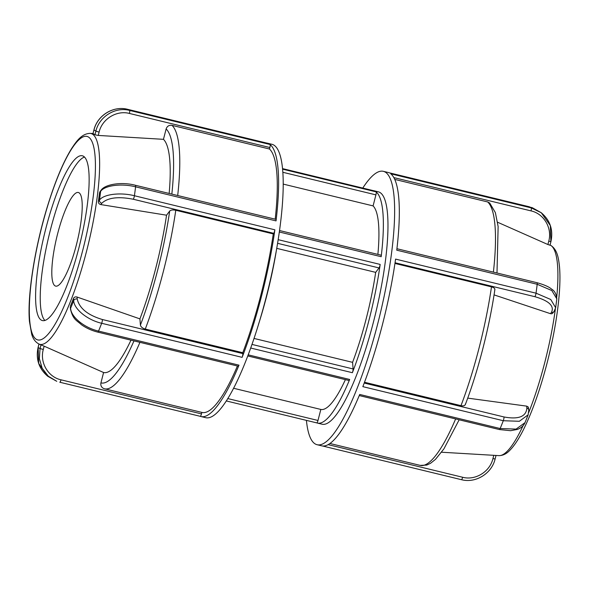 <?xml version="1.0" encoding="UTF-8"?>
<svg xmlns="http://www.w3.org/2000/svg" width="589" height="589" viewBox="0 0 589 589"><rect width="100%" height="100%" fill="white"/><g stroke="black" fill="none" stroke-linecap="round" stroke-linejoin="round"><path stroke-width="0.88" d="M250.664 348.025L352.377 372.704A2.812 0.611 -76.4 0 0 353.098 368.957L251.945 344.41M253.999 338.432L352.575 362.345L353.098 368.957M247.741 355.94L348.909 380.487A2.812 0.611 -76.4 0 0 349.675 379.463L248.16 354.836M374.361 190.888A2.812 0.611 -76.4 0 1 374.376 190.895L282.61 168.623L374.39 190.895A2.812 0.611 -76.4 0 0 374.376 190.895A119.552 25.931 -76.4 0 0 373.772 190.711L378.41 191.837A119.552 25.931 103.6 0 1 375.421 314.128A119.552 25.931 103.6 0 1 322.036 424.198L317.39 423.071A119.552 25.931 -76.4 0 0 349.675 379.463M373.772 190.711A119.552 25.931 -76.4 0 0 373.139 190.593M276.175 251.68A119.552 25.931 103.6 0 1 258.586 324.149M352.377 372.704A119.552 25.931 -76.4 0 0 380.177 264.424L278.207 239.686M345.397 379.633A105.49 22.875 103.6 0 1 320.828 409.436L317.994 420.465A2.812 0.611 -76.4 0 1 316.779 422.887L226.242 400.925L316.764 422.887A2.812 0.611 -76.4 0 0 316.779 422.887A119.552 25.931 -76.4 0 0 317.39 423.071M279.363 232.007L381.186 256.708A119.552 25.931 -76.4 0 0 376.084 191.852L282.661 169.183M381.186 256.708A2.812 0.611 -76.4 0 0 381.017 255.155L279.569 230.542M277.618 243.331L379.036 267.936A2.812 0.611 -76.4 0 0 380.177 264.424M282.911 172.305L375.922 194.871A2.812 0.611 -76.4 0 0 376.084 191.852M379.036 267.936L375.679 272.361L276.764 248.359M375.922 194.871L373.087 205.9L283.28 184.114M373.087 205.9A105.49 22.875 103.6 0 1 377.888 254.396M375.679 272.361A105.49 22.875 103.6 0 1 352.575 362.345M233.531 388.254L320.828 409.436M76.452 244.626A48.165 10.447 103.6 0 1 55.66 286.114A48.165 10.447 103.6 0 1 56.861 236.837A48.165 10.447 103.6 0 1 78.374 192.493A48.165 10.447 103.6 0 1 76.452 244.626M127.585 109.311A2.812 0.611 103.6 0 1 127.607 109.318C113.382 105.512 97.273 115.415 93.909 130.022L93.96 130.073C97.318 115.437 113.449 105.519 127.622 109.318L268.069 143.399A2.812 0.611 -76.4 0 0 268.054 143.392A140.653 30.503 -76.4 0 0 267.318 143.171A140.653 30.503 -76.4 0 0 266.552 143.031M267.318 143.171L271.963 144.298A140.653 30.503 103.6 0 1 272.714 144.526A140.653 30.503 103.6 0 1 268.01 289.935A140.653 30.503 103.6 0 1 205.635 417.667L200.989 416.541A140.653 30.503 -76.4 0 0 238.994 365.165L98.547 331.084C84.301 327.83 70.908 316.904 70.606 308.231A2.812 2.29 175.5 0 0 70.474 309.1A2.812 2.29 175.5 0 0 70.481 309.173M101.08 190.247A2.812 2.459 37.2 0 0 100.616 191.351C104.702 185.38 121.422 183.208 135.588 186.823L276.035 220.897A140.653 30.503 -76.4 0 0 270.027 144.504L129.573 110.423C115.4 106.624 99.261 116.534 95.882 131.156L99.099 132.113C102.133 118.949 116.651 110.018 129.411 113.441L269.858 147.522A2.812 0.611 -76.4 0 0 270.027 144.504M242.123 357.354A2.812 0.611 -76.4 0 0 242.845 353.606L102.39 319.525C87.732 315.108 79.346 308.275 77.218 299.028A2.812 2.29 175.5 0 0 73.669 300.581C74.008 309.144 87.422 320.018 101.669 323.28L242.123 357.354A140.653 30.503 -76.4 0 0 274.872 229.813L134.417 195.732C120.259 192.139 103.517 194.223 99.475 200.083A2.812 2.459 37.2 0 0 101.809 203.242C107.75 197.632 118.242 196.299 133.276 199.244L273.723 233.325A2.812 0.611 -76.4 0 0 274.872 229.813M59.82 382.239L200.238 416.313A2.812 0.611 -76.4 0 0 200.253 416.32A140.653 30.503 -76.4 0 0 200.989 416.541M200.253 416.32A2.812 0.611 -76.4 0 0 201.467 413.89L61.013 379.817A2.812 0.611 103.6 0 1 59.798 382.239A2.812 0.611 103.6 0 1 59.783 382.232L200.253 416.32M61.013 379.817C48.084 377.034 39.625 362.493 43.291 349.491L40.067 348.533L39.353 358.642L42.194 368.28L48.276 376.18L56.772 381.311L47.724 376.261M43.291 349.491L44.138 346.17L41.002 344.889L40.067 348.533A112.521 24.407 103.6 0 1 38.152 347.451L38.094 347.4C35.634 359.076 38.859 368.714 47.783 376.297M201.85 412.41L201.467 413.89M44.138 346.17L103.59 372.52L100.925 382.887C100.469 385.824 101.61 387.783 104.349 388.755A136.434 29.59 -76.4 0 0 104.489 388.784A136.434 29.59 -76.4 0 0 139.932 342.342M237.426 365.997A136.434 29.59 103.6 0 1 201.983 412.44L104.349 388.755M47.731 376.253L38.675 363.391L38.152 347.451L39.021 344.05M38.094 347.4L38.962 344.02A108.457 23.523 -76.4 0 0 86.642 250.892A108.457 23.523 -76.4 0 0 92.318 134.049A108.457 23.523 -76.4 0 0 90.051 133.372C81.599 133.674 76.415 141.25 71.402 148.877C63.097 162.38 55.167 181.368 47.613 205.826C34.869 246.96 27.138 295.656 29.45 321.439L31.673 334.147C32.962 338.837 35.384 342.128 38.948 344.013L40.494 344.698A108.759 23.589 -76.4 0 0 41.002 344.889M77.218 299.028L77.063 297.04C75.392 296.613 74.199 297.062 73.5 298.395L73.669 300.581A112.521 24.407 103.6 0 1 70.606 308.231L70.297 306.913L70.474 309.1C73.117 319.893 76.622 320.239 81.437 324.723C86.34 328.147 91.788 330.613 97.789 332.115A2.812 0.611 103.6 0 1 97.752 332.1M77.063 297.04L139.924 318.885L140.41 325.091C140.823 326.88 142.442 328.206 145.277 329.06L242.771 352.715L242.845 353.606M102.39 319.525A2.812 0.611 103.6 0 1 101.669 323.28A140.653 30.503 -76.4 0 1 98.547 331.084A2.812 0.611 103.6 0 1 97.789 332.115L238.236 366.196A2.812 0.611 -76.4 0 0 238.994 365.165M70.437 306.052A108.759 23.589 -76.4 0 0 73.5 298.395M276.035 220.897A2.812 0.611 -76.4 0 0 275.866 219.344L135.411 185.27A2.812 0.611 103.6 0 1 135.588 186.823A140.653 30.503 -76.4 0 1 134.417 195.732A2.812 0.611 103.6 0 1 133.276 199.244M135.374 185.263A2.812 0.611 103.6 0 1 135.411 185.27C121.555 181.567 104.813 184.291 101.05 190.291L99.931 191.764L99.512 192.809L100.616 191.351A112.521 24.407 103.6 0 1 99.475 200.083L98.363 201.548C98.319 203.139 99.129 204.147 100.8 204.574L101.809 203.242M98.363 201.548A108.759 23.589 -76.4 0 0 99.512 192.809M273.723 233.325L273.274 233.921L175.78 210.266C172.871 209.699 170.839 209.956 169.691 211.039L166.547 215.199L100.8 204.574M269.858 147.522L269.482 149.01L171.981 125.354C169.087 124.956 167.136 126.156 166.12 128.969L163.462 139.328A120.841 26.21 103.6 0 1 169.161 193.457M166.547 215.199A120.841 26.21 103.6 0 1 139.924 318.885M130.979 340.17A120.841 26.21 103.6 0 1 103.59 372.52M269.482 149.01A136.434 29.59 103.6 0 1 275.188 219.182M273.274 233.921A136.434 29.59 103.6 0 1 242.771 352.715M129.411 113.441A2.812 0.611 103.6 0 0 129.573 110.423A140.653 30.503 -76.4 0 0 127.622 109.318A2.812 0.611 103.6 0 0 127.607 109.318L268.054 143.392A2.812 0.611 -76.4 0 0 268.039 143.392M44.874 320.431A84.779 18.384 103.6 0 1 42.982 266.014A84.779 18.384 103.6 0 1 65.578 184.379A84.779 18.384 103.6 0 1 84.514 157.049M93.909 130.022L92.966 133.681L93.96 130.073A112.521 24.407 103.6 0 1 95.882 131.156L94.947 134.793L98.253 135.433L99.099 132.113M94.947 134.793A108.759 23.589 -76.4 0 0 94.012 134.145A108.759 23.589 -76.4 0 0 93.033 133.71M163.462 139.328L98.253 135.433M83.417 156.21A84.779 18.384 103.6 0 1 79.618 245.031A84.779 18.384 103.6 0 1 42.386 320.563A84.779 18.384 103.6 0 1 41.326 320.144A84.779 18.384 103.6 0 1 45.125 231.322A84.779 18.384 103.6 0 1 82.364 155.79A84.779 18.384 103.6 0 1 83.417 156.21M362.772 188.075A140.653 30.503 103.6 0 1 383.387 171.333A140.653 30.503 103.6 0 1 386.097 172.665A140.653 30.503 103.6 0 1 378.226 321.808A140.653 30.503 103.6 0 1 317.059 444.702A140.653 30.503 103.6 0 1 306.413 420.377M383.387 171.333L388.033 172.459A140.653 30.503 103.6 0 1 388.784 172.687L532.191 207.674M359.253 395.558L499.398 429.558L510.611 430.699L517.223 429.455C520.978 428.137 523.562 425.884 524.968 422.688L516.082 429.101L500.157 428.534L359.71 394.453A140.653 30.503 103.6 0 1 321.704 445.829L317.059 444.702M556.826 298.837L555.655 307.738L550.752 299.499L536.034 293.182L395.58 259.101A140.653 30.503 103.6 0 1 362.831 386.642L503.286 420.723L519.336 421.282L528.119 414.833L528.789 410.099A2.812 2.29 175.5 0 0 526.868 408.125C526.139 416.688 518.519 419.633 504.007 416.968L364.208 383.049M550.87 241.549L550.347 225.609L541.284 212.762L531.19 207.873L390.735 173.792A140.653 30.503 103.6 0 1 396.75 250.185L537.197 284.266L551.841 290.561L556.804 298.837M528.797 410.18A2.812 2.29 175.5 0 0 528.789 410.106L528.34 407.095L526.713 406.138L526.868 408.125M395.05 262.76L534.886 296.694C549.029 300.817 554.551 306.037 551.459 312.339L550.457 313.672L551.473 313.797L552.379 313.495L554.035 311.529A2.812 2.459 37.2 0 0 554.072 311.478M494.686 289.891C495.283 288.676 494.215 287.668 491.484 286.865L394.947 263.445M550.457 313.672L494.061 294.89M467.718 398.12L526.713 406.138M364.51 382.254L460.981 405.659C463.786 406.174 465.258 405.6 465.398 403.944M496.991 272.994L498.132 226.551L495.364 212.6L489.717 203.028L487.685 201.953L394.77 179.409M393.864 177.606L531.02 210.891C543.934 213.697 552.438 228.208 548.749 241.21L547.903 244.531L549.935 245.186M547.903 244.531L497.58 222.23M317.994 420.465L227.729 398.562M166.12 128.969A131.538 28.53 103.6 0 1 171.848 194.105M169.691 211.039A131.538 28.53 103.6 0 1 140.41 325.091M133.975 340.898A131.538 28.53 103.6 0 1 100.925 382.887M177.694 195.526A136.434 29.59 -76.4 0 0 171.981 125.354M145.277 329.06A136.434 29.59 -76.4 0 0 175.78 210.266M82.88 249.743A104.665 22.699 103.6 0 1 36.393 339.374A104.665 22.699 103.6 0 1 41.863 226.61A104.665 22.699 103.6 0 1 88.357 136.979A104.665 22.699 103.6 0 1 82.88 249.743M388.777 172.687L529.216 206.761A2.812 0.611 -76.4 0 0 529.202 206.761A2.812 0.611 -76.4 0 0 529.216 206.761A140.653 30.503 103.6 0 1 531.19 207.873A2.812 0.611 -76.4 0 1 531.02 210.891M495.054 458.927L495.113 458.978C491.749 473.585 475.64 483.488 461.415 479.682L322.47 445.969L461.401 479.682A2.812 0.611 -76.4 0 0 461.415 479.682A2.812 0.611 -76.4 0 0 462.63 477.259L328.102 444.621M504.007 416.968A2.812 0.611 -76.4 0 1 503.286 420.723A140.653 30.503 103.6 0 1 500.157 428.534A2.812 0.611 -76.4 0 1 499.398 429.558M396.927 248.72L537.028 282.713A2.812 0.611 -76.4 0 1 537.197 284.266A140.653 30.503 103.6 0 1 536.034 293.182A2.812 0.611 -76.4 0 1 534.886 296.694M496.019 455.452L495.113 458.978L492.941 458.588C489.908 471.76 475.389 480.683 462.63 477.259M493.781 455.319L492.941 458.588M551.459 312.339A2.812 2.459 37.2 0 0 554.028 311.537L555.648 307.738M487.685 201.953A136.434 29.59 103.6 0 1 493.398 272.125M491.484 286.865A136.434 29.59 103.6 0 1 460.981 405.659M455.636 418.941A136.434 29.59 103.6 0 1 420.193 465.384L329.899 443.48M555.368 308.982A108.457 23.523 103.6 0 1 544.877 362.073A108.457 23.523 103.6 0 1 528.723 412.514M523.039 425.737A108.457 23.523 103.6 0 1 498.964 455.628L441.573 452.227M550.06 244.98L550.074 244.987A108.457 23.523 103.6 0 1 550.553 245.23A108.457 23.523 103.6 0 1 556.774 296.812M548.749 241.21L550.929 241.593C553.402 229.916 550.17 220.293 541.232 212.717M90.051 133.372L93.003 133.548M528.134 414.84L524.976 422.733M537.028 282.713C544.251 284.745 549.103 286.88 551.569 289.103C554.617 290.797 556.362 294.051 556.804 298.866M465.31 404.621C478.143 371.055 489.43 327.086 494.893 289.413M459.155 419.795L443.922 448.862L435.455 459.383L430.596 463.256L426.731 465.074L420.193 465.384M532.25 207.689L541.298 212.747M549.986 245.26L550.929 241.6M550.074 244.987C557.452 249.132 558.586 258.24 559.55 267.318C560.411 278.037 559.852 291.408 557.871 307.436C555.67 324.973 552.121 343.313 547.233 362.463C540.194 389.572 532.206 412.086 523.275 430.007C518.703 439.077 514.234 445.836 509.868 450.276C506.599 453.802 502.962 455.591 498.964 455.628"/></g></svg>
